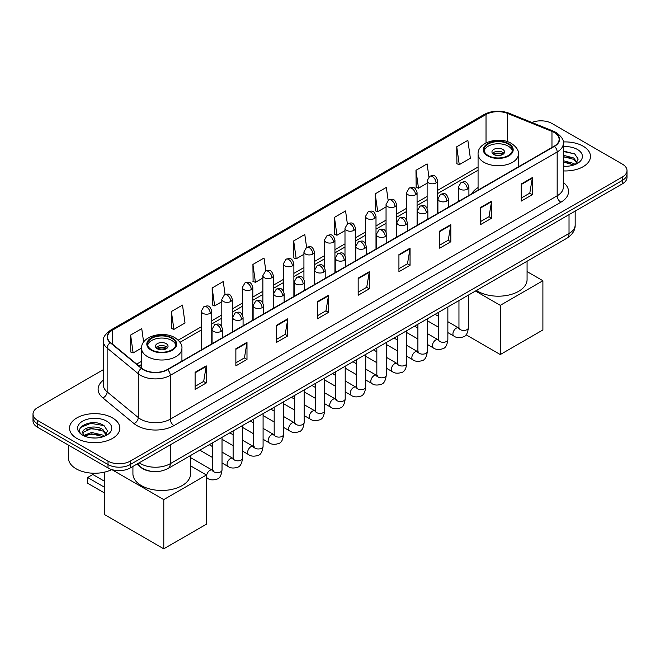 <?xml version="1.0" encoding="UTF-8"?>
<svg xmlns="http://www.w3.org/2000/svg" width="660" height="660" viewBox="0 0 660 660"><rect width="100%" height="100%" fill="white"/><g stroke="black" fill="none" stroke-linecap="round" stroke-linejoin="round"><path stroke-width="0.99" d="M478.071 187.564A27.778 16.038 0 0 0 471.752 193.776M151.041 471.314A15.724 9.075 180 0 1 141.1 467.602L136.884 464.129M103.356 369.666L37.603 407.624A15.724 9.075 0 0 0 33 414.043L33 420.89A15.724 9.075 0 0 0 37.603 427.309L108.017 467.965A15.724 9.075 0 0 0 130.251 467.965L622.396 183.826A15.724 9.075 0 0 0 627 177.408L627 173.984A15.724 9.075 0 0 1 622.396 180.403A15.724 9.075 0 0 0 627 173.984L627 170.56A15.724 9.075 0 0 0 622.396 164.142L551.983 123.486A15.724 9.075 0 0 0 531.878 122.463M33 414.043A15.724 9.075 0 0 0 37.603 420.461L108.017 461.117A15.724 9.075 0 0 0 130.251 461.117L130.251 464.541L622.396 180.403L130.251 464.541A15.724 9.075 0 0 1 108.017 464.541A15.724 9.075 0 0 0 130.251 464.541L130.251 467.965M37.603 420.461L37.603 423.885L108.017 464.541L37.603 423.885A15.724 9.075 0 0 1 33 417.466A15.724 9.075 0 0 0 37.603 423.885L37.603 427.309M583.11 146.173A25.154 14.52 0 0 0 563.211 141.966A25.154 14.52 0 0 1 583.11 146.173A25.154 14.52 0 0 1 590.477 156.436A25.154 14.52 0 0 0 583.11 146.173M112.464 417.895A25.154 14.52 0 0 0 85.049 414.744A25.154 14.52 0 0 0 69.523 428.167A25.154 14.52 0 0 0 76.89 438.438A25.154 14.52 0 0 0 104.305 441.581A25.154 14.52 0 0 0 119.831 428.167A25.154 14.52 0 0 0 112.464 417.895A25.154 14.52 0 0 0 85.049 414.744A25.154 14.52 0 0 0 69.523 428.167A25.154 14.52 0 0 0 76.89 438.438A25.154 14.52 0 0 0 104.305 441.581A25.154 14.52 0 0 0 119.831 428.167A25.154 14.52 0 0 0 112.464 417.895M554.21 132.478A16.772 9.685 180 0 1 559.119 139.326A16.772 9.685 180 0 1 554.21 146.165L167.31 369.542A16.772 9.685 180 0 1 141.719 368.247L110.583 342.573A16.772 9.685 180 0 1 107.547 337.021A16.772 9.685 180 0 1 112.456 330.173L486.024 114.502A16.772 9.685 180 0 1 507.499 113.413L551.966 131.389A16.772 9.685 180 0 1 554.21 132.478M554.499 132.305A17.193 9.925 0 0 0 552.206 131.191L507.746 113.215A17.193 9.925 0 0 0 485.727 114.329L112.159 330.008A17.193 9.925 0 0 0 110.236 342.713L141.372 368.387A17.193 9.925 0 0 0 167.607 369.715L554.499 146.338A17.193 9.925 0 0 0 554.499 132.305M195.104 372.281L195.104 389.4L206.225 382.981L206.225 365.863L195.104 372.281M195.104 386.364L203.668 381.414L206.176 366.432A4.191 2.417 -120 0 0 206.225 365.863M203.593 381.463L206.225 382.981M235.867 348.744L235.867 365.863L246.988 359.444L246.988 342.325L235.867 348.744M235.867 362.827L244.431 357.877L246.939 342.895A4.191 2.417 -120 0 0 246.988 342.325M244.357 357.926L246.988 359.444M276.639 325.207L276.639 342.325L287.752 335.907L287.752 318.788L276.639 325.207M276.639 339.289L285.194 334.348L287.71 319.358A4.191 2.417 -120 0 0 287.752 318.788M285.12 334.389L287.752 335.907M317.402 301.678L317.402 318.788L328.515 312.37L328.515 295.259L317.402 301.678M317.402 315.752L325.966 310.81L328.474 295.82A4.191 2.417 -120 0 0 328.515 295.259M325.891 310.852L328.515 312.37M521.227 184L521.227 201.11L532.339 194.692L532.339 177.581L521.227 184M521.227 198.074L529.79 193.132L532.298 178.15A4.191 2.417 -120 0 0 532.339 177.581M529.708 193.174L532.339 194.692M480.455 207.529L480.455 224.648L491.576 218.229L491.576 201.11L480.455 207.529M480.455 221.611L489.019 216.67L491.535 201.679A4.191 2.417 -120 0 0 491.576 201.11M488.944 216.711L491.576 218.229M439.692 231.066L439.692 248.185L450.813 241.766L450.813 224.648L439.692 231.066M439.692 245.149L448.255 240.207L450.763 225.217A4.191 2.417 -120 0 0 450.813 224.648M448.181 240.248L450.813 241.766M398.929 254.603L398.929 271.722L410.05 265.303L410.05 248.185L398.929 254.603M398.929 268.686L407.492 263.736L410 248.754A4.191 2.417 -120 0 0 410.05 248.185M407.418 263.786L410.05 265.303M358.165 278.14L358.165 295.259L369.286 288.841L369.286 271.722L358.165 278.14M358.165 292.215L366.729 287.273L369.237 272.291A4.191 2.417 -120 0 0 369.286 271.722M366.655 287.314L369.286 288.841M563.31 170.915A25.154 14.52 0 0 0 590.477 156.436A25.154 14.52 0 0 1 563.31 170.915M130.251 461.117L622.396 176.979A15.724 9.075 0 0 0 627 170.56M225.085 294.467L223.27 281.564L212.149 287.983L212.33 304.994M171.386 311.52L173.893 329.398L185.014 322.979L182.506 305.093L171.386 311.52L171.567 328.531M143.632 342.094L141.743 328.63L130.622 335.049L130.804 352.069M347.366 223.814L345.568 210.952L334.447 217.371L334.628 234.391M388.138 200.31L386.331 187.423L375.21 193.842L375.391 210.853M428.909 176.839L427.094 163.886L415.973 170.305L416.155 187.316M456.745 146.767L459.253 164.654L470.365 158.235L467.858 140.349L456.745 146.767L456.918 163.779M265.84 270.889L264.033 258.027L252.92 264.445L253.093 281.457M306.603 247.343L304.796 234.49L293.683 240.908L293.865 257.92M293.683 240.908L296.191 258.794L303.93 254.323M296.191 258.794L293.683 257.854M334.447 217.371L336.955 235.257L344.99 230.62M336.955 235.257L334.447 234.325M375.21 193.842L377.718 211.72L386.05 206.91M377.718 211.72L375.21 210.787M415.973 170.305L418.489 188.191L427.119 183.208M418.489 188.191L415.973 187.25M459.253 164.654L456.745 163.713M252.92 264.445L255.428 282.332L262.87 278.033M255.428 282.332L252.92 281.391M212.149 287.983L214.665 305.869L221.809 301.736M214.665 305.869L212.149 304.928M173.893 329.398L171.386 328.465M130.622 335.049L133.13 352.935L141.578 348.059M133.13 352.935L130.622 351.995M563.31 166.122L566.437 166.287M563.31 160.694L573.697 163.424L575.083 164.538M563.31 162.046L573.944 164.959M563.31 155.257L573.697 157.987L577.104 162.69M563.31 156.61L573.697 159.349L576.832 163.045M563.31 166.237A17.086 9.867 0 0 0 577.409 163.416A17.086 9.867 0 0 0 577.409 149.465A17.086 9.867 0 0 0 563.31 146.644M575.487 164.365L578.168 159.109L574.778 154.011L563.31 150.958M563.31 151.487L574.546 153.854M563.31 156.923L570.768 157.856M563.31 162.352L570.768 163.284M508.249 144.029A14.149 8.168 0 0 0 492.83 142.255A14.149 8.168 0 0 0 484.093 149.804A14.149 8.168 0 0 0 488.243 155.587A14.149 8.168 0 0 0 503.662 157.352A14.149 8.168 0 0 0 512.399 149.804A14.149 8.168 0 0 0 508.249 144.029M512.275 150.876A14.149 8.168 0 0 0 508.249 146.165A14.149 8.168 0 0 0 493.705 144.21A14.149 8.168 0 0 0 484.217 150.876M476.462 290.45A28.825 16.64 0 0 0 477.865 291.316A28.825 16.64 0 0 0 509.281 294.929A28.825 16.64 0 0 0 527.076 279.551L527.076 261.236M502.697 149.374A6.286 3.63 0 0 0 495.841 148.591A6.286 3.63 0 0 0 491.956 151.948A6.286 3.63 0 0 0 493.804 154.514A6.286 3.63 0 0 0 500.651 155.298A6.286 3.63 0 0 0 504.537 151.948A6.286 3.63 0 0 0 502.697 149.374M503.976 153.442A6.286 3.63 0 0 0 502.697 152.377A6.286 3.63 0 0 0 492.517 153.442M493.168 154.085A8.382 4.843 180 0 1 502.961 153.929L502.961 154.349M493.853 154.547A7.334 4.232 180 0 1 502.202 154.366L502.961 153.929M502.079 154.828L502.202 154.366M500.288 354.544L500.288 305.332L542.899 280.731L542.899 329.942L500.288 354.544L466.042 334.777M500.288 305.332L475.489 291.019M527.076 271.59L542.899 280.731M171.757 338.299A14.149 8.168 0 0 0 156.338 336.534A14.149 8.168 0 0 0 147.601 344.083A14.149 8.168 0 0 0 151.75 349.858A14.149 8.168 0 0 0 167.17 351.632A14.149 8.168 0 0 0 175.906 344.083A14.149 8.168 0 0 0 171.757 338.299M175.783 345.147A14.149 8.168 0 0 0 171.757 340.445A14.149 8.168 0 0 0 157.204 338.481A14.149 8.168 0 0 0 147.725 345.147M132.924 466.414L132.924 473.822A28.825 16.64 0 0 0 141.372 485.595A28.825 16.64 0 0 0 172.78 489.2A28.825 16.64 0 0 0 190.575 473.822L190.575 455.507M166.196 343.654A6.286 3.63 0 0 0 159.349 342.862A6.286 3.63 0 0 0 155.463 346.219A6.286 3.63 0 0 0 157.303 348.785A6.286 3.63 0 0 0 164.158 349.577A6.286 3.63 0 0 0 168.044 346.219A6.286 3.63 0 0 0 166.196 343.654M167.483 347.721A6.286 3.63 0 0 0 166.196 346.649A6.286 3.63 0 0 0 156.024 347.721M156.667 348.356A8.382 4.843 180 0 1 166.469 348.208L166.469 348.62M157.361 348.818A7.334 4.232 180 0 1 165.709 348.645L166.469 348.208M165.586 349.099L165.709 348.645M104.494 492.979L87.631 483.244L87.631 477.51L104.494 487.245M163.787 548.815L163.787 499.603L206.407 475.002L206.407 524.213L163.787 548.815L104.494 514.586L104.494 472.147M163.787 499.603L111.779 469.582A26.202 15.13 0 0 1 76.147 468.814A26.202 15.13 0 0 1 68.475 458.122L68.475 445.129M190.575 465.861L206.407 475.002M87.631 477.51L92.821 474.507L104.494 481.247M91.839 437.893L95.782 438.009M83.985 435.385L91.608 432.473L103.051 435.154L104.437 436.26M84.686 436.12L91.608 433.834L103.298 436.681M84.1 435.913L82.879 433.042A11.847 6.839 0 0 0 84.785 436.21M106.45 434.42L103.051 429.718C95.939 424.413 81.312 427.688 82.879 433.042L82.83 432.523M82.904 433.207L83.234 432.333L91.608 428.398L103.051 431.079L106.186 434.767M104.841 436.095L107.514 430.84L104.131 425.741C92.144 417.12 70.843 428.472 83.144 435.435L83.754 435.806M106.755 421.187A17.086 9.867 0 0 0 82.591 421.187A17.086 9.867 0 0 0 82.591 435.138A17.086 9.867 0 0 0 106.755 435.138A17.086 9.867 0 0 0 106.755 421.187M80.644 427.449L90.676 423.332L103.9 425.584M86.914 429.454L90.676 428.769L100.114 429.577M86.914 434.89L90.676 434.206L100.114 435.014M139.219 462.784A20.963 12.103 0 0 0 140.63 463.683A20.963 12.103 0 0 0 170.28 463.683L569.027 233.467A20.963 12.103 0 0 0 575.173 224.903C575.322 230.109 572.55 234.564 566.857 238.26L168.102 468.484A10.486 6.055 60 0 0 170.28 463.683L170.28 444.856M569.027 214.64L569.027 233.467A10.486 6.055 60 0 1 566.857 238.26M138.369 463.279A10.486 7.012 129.5 0 0 140.2 466.686L137.016 464.054M622.396 183.826L622.396 176.979M108.017 467.965L108.017 461.117M563.31 182.449A26.202 15.13 180 0 1 560.876 202.224L173.984 425.601A5.239 3.028 60 0 1 170.28 419.183L557.172 195.805A20.963 12.103 0 0 0 563.31 187.25L563.31 143.426A20.963 12.103 180 0 1 557.172 151.99A5.239 3.028 -120 0 0 554.499 146.338M173.984 425.601A26.202 15.13 180 0 1 136.925 425.601A26.202 15.13 180 0 1 133.988 423.58L102.853 397.906A26.202 15.13 180 0 1 103.356 380.152M140.63 419.183A20.963 12.103 0 0 0 170.28 419.183L170.28 375.358A20.963 12.103 180 0 1 138.278 373.741L107.143 348.076A20.963 12.103 180 0 1 103.356 341.129L103.356 384.953A20.963 12.103 0 0 0 107.143 391.891L138.278 417.565A20.963 12.103 0 0 0 140.63 419.183M563.31 143.426C564.011 140.159 561.602 136.505 556.083 132.47L553.327 131.134A5.239 2.458 112 0 0 552.206 131.191M553.327 131.134L508.868 113.157C500.181 110.088 491.939 110.533 484.143 114.493A5.239 3.028 60 0 1 485.727 114.329M112.159 330.008A5.239 3.028 -120 0 0 110.583 330.173C105.138 334.084 102.729 337.738 103.356 341.129M110.236 342.713A5.239 3.506 129.5 0 0 107.143 348.076L107.143 391.891A5.239 3.506 -50.5 0 1 102.853 397.906M508.868 113.157A5.239 2.458 112 0 0 507.746 113.215M141.372 368.387A5.239 3.506 129.5 0 0 138.278 373.741L138.278 417.565A5.239 3.506 -50.5 0 1 133.988 423.58M167.607 369.715A5.239 3.028 60 0 1 170.28 375.358L557.172 151.99L557.172 195.805A5.239 3.028 60 0 0 560.876 202.224M112.456 330.173L112.456 344.124M551.966 131.389L551.966 147.46M507.499 113.413L507.499 141.685M519.511 166.196L518.422 165.759M486.024 114.502L486.024 142.931M478.071 167.021L437.596 190.385M427.119 196.441L417.07 202.24M406.585 208.288L396.536 214.096M386.05 220.143L376.002 225.943M365.524 231.998L355.476 237.798M344.99 243.853L334.942 249.653M324.464 255.7L314.416 261.509M303.93 267.556L293.882 273.355M283.404 279.411L273.355 285.211M262.87 291.266L252.821 297.066M242.344 303.113L232.295 308.921M221.809 314.968L211.761 320.768M201.275 326.824L178.2 340.147M141.578 361.292L136.694 364.114M358.165 278.685L369.237 272.291M398.929 255.148L410 248.754M439.692 231.611L450.763 225.217M480.455 208.073L491.535 201.679M521.227 184.536L532.298 178.15M317.402 302.214L328.474 295.82M276.639 325.751L287.71 319.358M235.867 349.288L246.939 342.895M195.104 372.826L206.176 366.432M487.682 155.9A14.941 8.621 0 0 0 508.81 155.9A14.941 8.621 0 0 0 508.81 143.707A14.941 8.621 0 0 0 487.682 143.707A14.941 8.621 0 0 0 487.682 155.9M518.422 166.823L518.422 154.085A20.18 11.649 180 0 1 505.972 164.851A20.18 11.649 180 0 1 483.978 162.319A20.18 11.649 180 0 1 478.071 154.085L478.071 190.13M151.189 350.179A14.941 8.621 0 0 0 172.318 350.179A14.941 8.621 0 0 0 172.318 337.986A14.941 8.621 0 0 0 151.189 337.986A14.941 8.621 0 0 0 151.189 350.179M181.929 361.102L181.929 348.356A20.18 11.649 180 0 1 169.471 359.123A20.18 11.649 180 0 1 147.485 356.598A20.18 11.649 180 0 1 141.578 348.356L141.578 368.132M467.379 189.156A5.239 3.028 0 0 0 468.913 187.011C466.785 180.287 464.714 181.632 461.051 182.474A5.239 3.028 60 0 1 463.675 182.737A5.239 3.028 -120 0 1 467.379 189.156A5.239 3.028 0 0 1 459.962 189.156A5.239 3.028 0 0 1 458.428 187.011L461.051 182.474M447.859 332.59L453.898 336.08A4.719 2.722 -60 0 1 453.181 332.302A4.719 2.722 -60 0 1 456.258 328.144A4.719 2.722 -60 0 1 456.472 328.028A4.719 2.722 -60 0 1 458.617 327.904L447.859 321.692M459.228 328.383L458.807 328.729L458.956 327.715A4.719 2.722 -0 0 0 460.334 329.637A4.719 2.722 -0 0 0 466.793 329.761A4.719 2.722 -0 0 0 468.385 327.715C467.742 333.193 466.042 336.253 463.303 336.889C459.36 338.093 456.225 337.821 453.898 336.08M446.845 201.003A5.239 3.028 0 0 0 448.379 198.866C446.259 192.142 444.188 193.487 440.517 194.329A5.239 3.028 60 0 1 443.14 194.584A5.239 3.028 -120 0 1 446.845 201.003A5.239 3.028 0 0 1 439.436 201.003A5.239 3.028 0 0 1 437.902 198.866L440.517 194.329M427.325 344.446L433.372 347.935A4.719 2.722 -60 0 1 432.646 344.149A4.719 2.722 -60 0 1 435.732 339.999A4.719 2.722 -60 0 1 435.938 339.883A4.719 2.722 -60 0 1 438.091 339.76L427.325 333.548M438.694 340.238L438.273 340.585L438.421 339.57A4.719 2.722 -0 0 0 439.808 341.492A4.719 2.722 -0 0 0 446.259 341.608A4.719 2.722 -0 0 0 447.859 339.57C447.208 345.048 445.516 348.1 442.769 348.744C438.826 349.94 435.691 349.676 433.372 347.935M426.319 212.858A5.239 3.028 0 0 0 427.853 210.721C425.725 203.998 423.654 205.334 419.991 206.184A5.239 3.028 60 0 1 422.606 206.44A5.239 3.028 -120 0 1 426.319 212.858A5.239 3.028 0 0 1 418.902 212.858A5.239 3.028 0 0 1 417.367 210.721L419.991 206.184M406.799 356.293L412.838 359.783A4.719 2.722 -60 0 1 412.12 356.004A4.719 2.722 -60 0 1 415.198 351.846A4.719 2.722 -60 0 1 415.404 351.739A4.719 2.722 -60 0 1 417.557 351.615L406.799 345.403M418.168 352.093L417.739 352.44L417.895 351.417A4.719 2.722 -0 0 0 419.273 353.347A4.719 2.722 -0 0 0 425.733 353.463A4.719 2.722 -0 0 0 427.325 351.417C426.682 356.895 424.982 359.956 422.235 360.599C418.3 361.796 415.165 361.523 412.838 359.783M405.784 224.713A5.239 3.028 0 0 0 407.319 222.577C405.19 215.853 403.128 217.189 399.457 218.031A5.239 3.028 60 0 1 402.08 218.295A5.239 3.028 -120 0 1 405.784 224.713A5.239 3.028 0 0 1 398.376 224.713A5.239 3.028 0 0 1 396.841 222.577L399.457 218.031M386.265 368.148L392.312 371.638A4.719 2.722 -60 0 1 391.586 367.859A4.719 2.722 -60 0 1 394.672 363.701A4.719 2.722 -60 0 1 394.878 363.586A4.719 2.722 -60 0 1 397.023 363.47L386.265 357.258M397.633 363.94L397.213 364.295L397.361 363.272A4.719 2.722 -0 0 0 398.747 365.203A4.719 2.722 -0 0 0 405.199 365.318A4.719 2.722 -0 0 0 406.799 363.272C406.147 368.75 404.456 371.811 401.709 372.454C397.765 373.651 394.63 373.378 392.312 371.638M385.258 236.569A5.239 3.028 0 0 0 386.793 234.424C384.664 227.7 382.594 229.045 378.931 229.886A5.239 3.028 60 0 1 381.546 230.15A5.239 3.028 -120 0 1 385.258 236.569A5.239 3.028 0 0 1 377.842 236.569A5.239 3.028 0 0 1 376.307 234.424L378.931 229.886M365.739 380.003L371.778 383.493A4.719 2.722 -60 0 1 371.052 379.714A4.719 2.722 -60 0 1 374.137 375.557A4.719 2.722 -60 0 1 374.344 375.441A4.719 2.722 -60 0 1 376.497 375.325L365.739 369.105M377.099 375.796L376.678 376.142L376.835 375.127A4.719 2.722 -0 0 0 378.213 377.05A4.719 2.722 -0 0 0 384.664 377.173A4.719 2.722 -0 0 0 386.265 375.127C385.621 380.605 383.922 383.666 381.175 384.301C377.231 385.506 374.104 385.234 371.778 383.493M364.724 248.416A5.239 3.028 0 0 0 366.259 246.279C364.13 239.555 362.068 240.9 358.397 241.741A5.239 3.028 60 0 1 361.02 241.997A5.239 3.028 -120 0 1 364.724 248.416A5.239 3.028 0 0 1 357.316 248.416A5.239 3.028 0 0 1 355.781 246.279L358.397 241.741M345.205 391.858L351.252 395.348A4.719 2.722 -60 0 1 350.526 391.561A4.719 2.722 -60 0 1 353.603 387.412A4.719 2.722 -60 0 1 353.818 387.296A4.719 2.722 -60 0 1 355.963 387.173L345.205 380.96M356.573 387.651L356.152 387.998L356.301 386.983A4.719 2.722 -0 0 0 357.687 388.905A4.719 2.722 -0 0 0 364.138 389.02A4.719 2.722 -0 0 0 365.739 386.983C365.087 392.461 363.396 395.513 360.649 396.157C356.705 397.361 353.57 397.089 351.252 395.348M344.19 260.271A5.239 3.028 0 0 0 345.724 258.134C343.604 251.41 341.534 252.747 337.87 253.597A5.239 3.028 60 0 1 340.486 253.852A5.239 3.028 -120 0 1 344.19 260.271A5.239 3.028 0 0 1 336.781 260.271A5.239 3.028 0 0 1 335.247 258.134L337.87 253.597M324.671 403.705L330.718 407.195A4.719 2.722 -60 0 1 329.992 403.417A4.719 2.722 -60 0 1 333.077 399.259A4.719 2.722 -60 0 1 333.284 399.151A4.719 2.722 -60 0 1 335.437 399.028L324.671 392.815M336.039 399.506L335.618 399.853L335.767 398.83A4.719 2.722 -0 0 0 337.153 400.76A4.719 2.722 -0 0 0 343.604 400.876A4.719 2.722 -0 0 0 345.205 398.83C344.561 404.308 342.862 407.368 340.114 408.012C336.171 409.208 333.044 408.936 330.718 407.195M323.664 272.126A5.239 3.028 0 0 0 325.198 269.989C323.07 263.266 321.007 264.602 317.336 265.444A5.239 3.028 60 0 1 319.96 265.708A5.239 3.028 -120 0 1 323.664 272.126A5.239 3.028 0 0 1 316.247 272.126A5.239 3.028 0 0 1 314.713 269.989L317.336 265.444M304.144 415.561L310.183 419.05A4.719 2.722 -60 0 1 309.466 415.272A4.719 2.722 -60 0 1 312.543 411.114A4.719 2.722 -60 0 1 312.757 410.998A4.719 2.722 -60 0 1 314.902 410.883L304.144 404.671M315.513 411.353L315.092 411.708L315.241 410.685A4.719 2.722 -0 0 0 316.618 412.615A4.719 2.722 -0 0 0 323.078 412.731A4.719 2.722 -0 0 0 324.671 410.685C324.027 416.163 322.327 419.224 319.588 419.867C315.645 421.063 312.51 420.791 310.183 419.05M303.13 283.981A5.239 3.028 0 0 0 304.664 281.837C302.544 275.121 300.473 276.457 296.802 277.299A5.239 3.028 60 0 1 299.425 277.563A5.239 3.028 -120 0 1 303.13 283.981A5.239 3.028 0 0 1 295.721 283.981A5.239 3.028 0 0 1 294.187 281.837L296.802 277.299M283.61 427.416L289.658 430.906A4.719 2.722 -60 0 1 288.932 427.127A4.719 2.722 -60 0 1 292.017 422.969A4.719 2.722 -60 0 1 292.223 422.854A4.719 2.722 -60 0 1 294.376 422.738L283.61 416.526M294.979 423.209L294.558 423.555L294.707 422.54A4.719 2.722 -0 0 0 296.092 424.462A4.719 2.722 -0 0 0 302.544 424.586A4.719 2.722 -0 0 0 304.144 422.54C303.493 428.018 301.801 431.079 299.054 431.722C295.111 432.919 291.984 432.646 289.658 430.906M282.604 295.828A5.239 3.028 0 0 0 284.138 293.692C282.01 286.968 279.939 288.313 276.276 289.154A5.239 3.028 60 0 1 278.899 289.41A5.239 3.028 -120 0 1 282.604 295.828A5.239 3.028 0 0 1 275.187 295.828A5.239 3.028 0 0 1 273.652 293.692L276.276 289.154M263.084 439.271L269.123 442.761A4.719 2.722 -60 0 1 268.405 438.974A4.719 2.722 -60 0 1 271.483 434.824A4.719 2.722 -60 0 1 271.697 434.709A4.719 2.722 -60 0 1 273.842 434.585L263.084 428.373M274.453 435.064L274.024 435.41L274.18 434.395A4.719 2.722 -0 0 0 275.558 436.318A4.719 2.722 -0 0 0 282.018 436.433A4.719 2.722 -0 0 0 283.61 434.395C282.967 439.873 281.267 442.934 278.52 443.569C274.585 444.774 271.45 444.502 269.123 442.761M262.07 307.684A5.239 3.028 0 0 0 263.604 305.547C261.476 298.823 259.413 300.16 255.742 301.01A5.239 3.028 60 0 1 258.365 301.265A5.239 3.028 -120 0 1 262.07 307.684A5.239 3.028 0 0 1 254.661 307.684A5.239 3.028 0 0 1 253.126 305.547L255.742 301.01M242.55 451.118L248.597 454.608A4.719 2.722 -60 0 1 247.871 450.829A4.719 2.722 -60 0 1 250.957 446.671A4.719 2.722 -60 0 1 251.163 446.564A4.719 2.722 -60 0 1 253.308 446.44L242.55 440.228M253.918 446.919L253.498 447.265L253.646 446.251A4.719 2.722 -0 0 0 255.032 448.173A4.719 2.722 -0 0 0 261.484 448.288A4.719 2.722 -0 0 0 263.084 446.251C262.433 451.72 260.741 454.781 257.994 455.425C254.05 456.621 250.915 456.349 248.597 454.608M241.543 319.539A5.239 3.028 0 0 0 243.078 317.402C240.95 310.678 238.879 312.015 235.216 312.856A5.239 3.028 60 0 1 237.831 313.12A5.239 3.028 -120 0 1 241.543 319.539A5.239 3.028 0 0 1 234.127 319.539A5.239 3.028 0 0 1 232.592 317.402L235.216 312.856M222.024 462.973L228.063 466.463A4.719 2.722 -60 0 1 227.345 462.685A4.719 2.722 -60 0 1 230.422 458.527A4.719 2.722 -60 0 1 230.629 458.411A4.719 2.722 -60 0 1 232.782 458.296L222.024 452.084M233.384 458.766L232.963 459.121L233.12 458.098A4.719 2.722 -0 0 0 234.498 460.028A4.719 2.722 -0 0 0 240.958 460.144A4.719 2.722 -0 0 0 242.55 458.098C241.907 463.576 240.207 466.636 237.46 467.28C233.524 468.476 230.389 468.204 228.063 466.463M221.009 331.394A5.239 3.028 0 0 0 222.544 329.249C220.415 322.534 218.353 323.87 214.681 324.712A5.239 3.028 60 0 1 217.305 324.976A5.239 3.028 -120 0 1 221.009 331.394A5.239 3.028 0 0 1 213.601 331.394A5.239 3.028 0 0 1 212.066 329.249L214.681 324.712M206.407 477.667L207.537 478.318A4.719 2.722 -60 0 1 206.811 474.54A4.719 2.722 -60 0 1 209.888 470.382A4.719 2.722 -60 0 1 210.103 470.266A4.719 2.722 -60 0 1 212.248 470.151L190.575 457.636M212.858 470.621L212.438 470.976L212.586 469.953A4.719 2.722 -0 0 0 213.972 471.875A4.719 2.722 -0 0 0 220.423 471.999A4.719 2.722 -0 0 0 222.024 469.953C221.372 475.431 219.681 478.492 216.934 479.135C212.99 480.332 209.855 480.059 207.537 478.318M436.062 182.927A5.239 3.028 0 0 0 437.596 180.79C435.468 174.067 433.406 175.403 429.734 176.245A5.239 3.028 60 0 1 432.358 176.509A5.239 3.028 -120 0 1 436.062 182.927A5.239 3.028 0 0 1 428.654 182.927A5.239 3.028 0 0 1 427.119 180.79L429.734 176.245M415.536 194.782A5.239 3.028 0 0 0 417.07 192.637C414.942 185.922 412.871 187.258 409.208 188.1A5.239 3.028 60 0 1 411.823 188.364A5.239 3.028 -120 0 1 415.536 194.782A5.239 3.028 0 0 1 408.119 194.782A5.239 3.028 0 0 1 406.585 192.637L409.208 188.1M395.002 206.63A5.239 3.028 0 0 0 396.536 204.493C394.408 197.769 392.345 199.114 388.674 199.955A5.239 3.028 60 0 1 391.298 200.211A5.239 3.028 -120 0 1 395.002 206.63A5.239 3.028 0 0 1 387.593 206.63A5.239 3.028 0 0 1 386.05 204.493L388.674 199.955M374.467 218.485A5.239 3.028 0 0 0 376.002 216.348C373.882 209.624 371.811 210.961 368.148 211.81A5.239 3.028 60 0 1 370.763 212.066A5.239 3.028 -120 0 1 374.467 218.485A5.239 3.028 0 0 1 367.059 218.485A5.239 3.028 0 0 1 365.524 216.348L368.148 211.81M353.941 230.34A5.239 3.028 0 0 0 355.476 228.203C353.347 221.479 351.285 222.816 347.614 223.657A5.239 3.028 60 0 1 350.237 223.922A5.239 3.028 -120 0 1 353.941 230.34A5.239 3.028 0 0 1 346.525 230.34A5.239 3.028 0 0 1 344.99 228.203L347.614 223.657M333.407 242.195A5.239 3.028 0 0 0 334.942 240.05C332.822 233.335 330.751 234.671 327.079 235.513A5.239 3.028 60 0 1 329.703 235.777A5.239 3.028 -120 0 1 333.407 242.195A5.239 3.028 0 0 1 325.999 242.195A5.239 3.028 0 0 1 324.464 240.05L327.079 235.513M312.881 254.05A5.239 3.028 0 0 0 314.416 251.905C312.287 245.182 310.216 246.526 306.553 247.368A5.239 3.028 60 0 1 309.177 247.624A5.239 3.028 -120 0 1 312.881 254.05A5.239 3.028 0 0 1 305.464 254.05A5.239 3.028 0 0 1 303.93 251.905L306.553 247.368M292.347 265.897A5.239 3.028 0 0 0 293.882 263.761C291.753 257.037 289.69 258.373 286.019 259.223A5.239 3.028 60 0 1 288.643 259.479A5.239 3.028 -120 0 1 292.347 265.897A5.239 3.028 0 0 1 284.938 265.897A5.239 3.028 0 0 1 283.404 263.761L286.019 259.223M271.821 277.753A5.239 3.028 0 0 0 273.355 275.616C271.227 268.892 269.156 270.229 265.493 271.078A5.239 3.028 60 0 1 268.108 271.334A5.239 3.028 -120 0 1 271.821 277.753A5.239 3.028 0 0 1 264.404 277.753A5.239 3.028 0 0 1 262.87 275.616L265.493 271.078M251.287 289.608A5.239 3.028 0 0 0 252.821 287.463C250.693 280.748 248.63 282.084 244.959 282.925A5.239 3.028 60 0 1 247.583 283.189A5.239 3.028 -120 0 1 251.287 289.608A5.239 3.028 0 0 1 243.878 289.608A5.239 3.028 0 0 1 242.344 287.463L244.959 282.925M230.752 301.463A5.239 3.028 0 0 0 232.295 299.318C230.167 292.594 228.096 293.939 224.433 294.781A5.239 3.028 60 0 1 227.048 295.045A5.239 3.028 -120 0 1 230.752 301.463A5.239 3.028 0 0 1 223.344 301.463A5.239 3.028 0 0 1 221.809 299.318L224.433 294.781M210.226 313.31A5.239 3.028 0 0 0 211.761 311.173C209.632 304.45 207.57 305.786 203.899 306.636A5.239 3.028 60 0 1 206.522 306.892A5.239 3.028 -120 0 1 210.226 313.31A5.239 3.028 0 0 1 202.81 313.31A5.239 3.028 0 0 1 201.275 311.173L203.899 306.636M168.102 468.484C159.67 472.717 151.239 472.717 142.799 468.484L140.2 466.686M575.173 224.903L575.173 211.093M484.143 114.493L110.583 330.173M478.071 170.206L437.596 193.578M427.119 199.625L417.07 205.433M406.585 211.48L396.536 217.28M386.05 223.336L376.002 229.136M365.524 235.191L355.476 240.991M344.99 247.038L334.942 252.846M324.464 258.893L314.416 264.693M303.93 270.748L293.882 276.548M283.404 282.604L273.355 288.403M262.87 294.451L252.821 300.259M242.344 306.306L232.295 312.106M221.809 318.161L211.761 323.961M201.275 330.016L180.015 342.292M141.578 364.485L138.971 365.986M518.422 154.085C518.867 150.529 516.533 146.99 511.426 143.451C499.537 136.084 477.37 141.991 478.071 154.085M181.929 348.356C182.374 344.809 180.04 341.261 174.933 337.722C163.036 330.363 140.877 336.27 141.578 348.356M459.574 328.284L458.617 327.904M468.385 295.111L468.385 327.715M468.913 195.41L468.913 187.011M438.421 327.146L427.325 320.735M458.956 300.564L458.956 327.715M458.428 201.465L458.428 187.011M438.421 316.247L435.105 314.333M439.048 340.139L438.091 339.76M447.859 306.966L447.859 339.57M448.379 207.265L448.379 198.866M417.895 338.992L406.799 332.59M438.421 312.411L438.421 339.57M437.902 213.32L437.902 198.866M417.895 328.102L414.571 326.188M418.514 351.995L417.557 351.615M427.325 318.821L427.325 351.417M427.853 219.12L427.853 210.721M397.361 350.848L386.265 344.446M417.895 324.266L417.895 351.417M417.367 225.167L417.367 210.721M397.361 339.958L394.045 338.036M397.98 363.85L397.023 363.47M406.799 330.676L406.799 363.272M407.319 230.975L407.319 222.577M376.835 362.703L365.739 356.293M397.361 336.121L397.361 363.272M396.841 237.023L396.841 222.577M376.835 351.813L373.51 349.891M377.454 375.697L376.497 375.325M386.265 342.532L386.265 375.127M386.793 242.822L386.793 234.424M356.301 374.558L345.205 368.148M376.835 347.977L376.835 375.127M376.307 248.878L376.307 234.424M356.301 363.66L352.976 361.746M356.92 387.552L355.963 387.173M365.739 354.379L365.739 386.983M366.259 254.677L366.259 246.279M335.767 386.405L324.671 380.003M356.301 359.824L356.301 386.983M355.781 260.733L355.781 246.279M335.767 375.515L332.45 373.601M336.394 399.407L335.437 399.028M345.205 366.234L345.205 398.83M345.724 266.533L345.724 258.134M315.241 398.26L304.144 391.858M335.767 371.679L335.767 398.83M335.247 272.58L335.247 258.134M315.241 387.37L311.916 385.448M315.859 411.262L314.902 410.883M324.671 378.089L324.671 410.685M325.198 278.388L325.198 269.989M294.707 410.116L283.61 403.705M315.241 383.534L315.241 410.685M314.713 284.435L314.713 269.989M294.707 399.226L291.39 397.303M295.334 423.109L294.376 422.738M304.144 389.945L304.144 422.54M304.664 290.235L304.664 281.837M274.18 421.971L263.084 415.561M294.707 395.389L294.707 422.54M294.187 296.29L294.187 281.837M274.18 411.073L270.856 409.159M274.799 434.965L273.842 434.585M283.61 401.791L283.61 434.395M284.138 302.09L284.138 293.692M253.646 433.818L242.55 427.416M274.18 407.236L274.18 434.395M273.652 308.146L273.652 293.692M253.646 422.928L250.33 421.014M254.273 446.82L253.308 446.44M263.084 413.647L263.084 446.251M263.604 313.945L263.604 305.547M233.12 445.673L222.024 439.271M253.646 419.092L253.646 446.251M253.126 320.001L253.126 305.547M233.12 434.783L229.796 432.861M233.739 458.675L232.782 458.296M242.55 425.502L242.55 458.098M243.078 325.801L243.078 317.402M212.586 457.529L199.831 450.161M233.12 430.947L233.12 458.098M232.592 331.848L232.592 317.402M212.586 446.638L209.269 444.716M213.205 470.522L212.248 470.151M222.024 437.357L222.024 469.953M222.544 337.656L222.544 329.249M212.586 442.802L212.586 469.953M212.066 343.703L212.066 329.249M437.596 213.493L437.596 180.79M427.119 208.04L427.119 180.79M417.07 225.349L417.07 192.637M406.585 219.895L406.585 192.637M396.536 237.196L396.536 204.493M386.05 231.751L386.05 204.493M376.002 249.051L376.002 216.348M365.524 243.606L365.524 216.348M355.476 260.906L355.476 228.203M344.99 255.453L344.99 228.203M334.942 272.762L334.942 240.05M324.464 267.308L324.464 240.05M314.416 284.608L314.416 251.905M303.93 279.163L303.93 251.905M293.882 296.464L293.882 263.761M283.404 291.019L283.404 263.761M273.355 308.319L273.355 275.616M262.87 302.866L262.87 275.616M252.821 320.174L252.821 287.463M242.344 314.721L242.344 287.463M232.295 332.021L232.295 299.318M221.809 326.576L221.809 299.318M211.761 343.876L211.761 311.173M201.275 349.932L201.275 311.173"/></g></svg>
